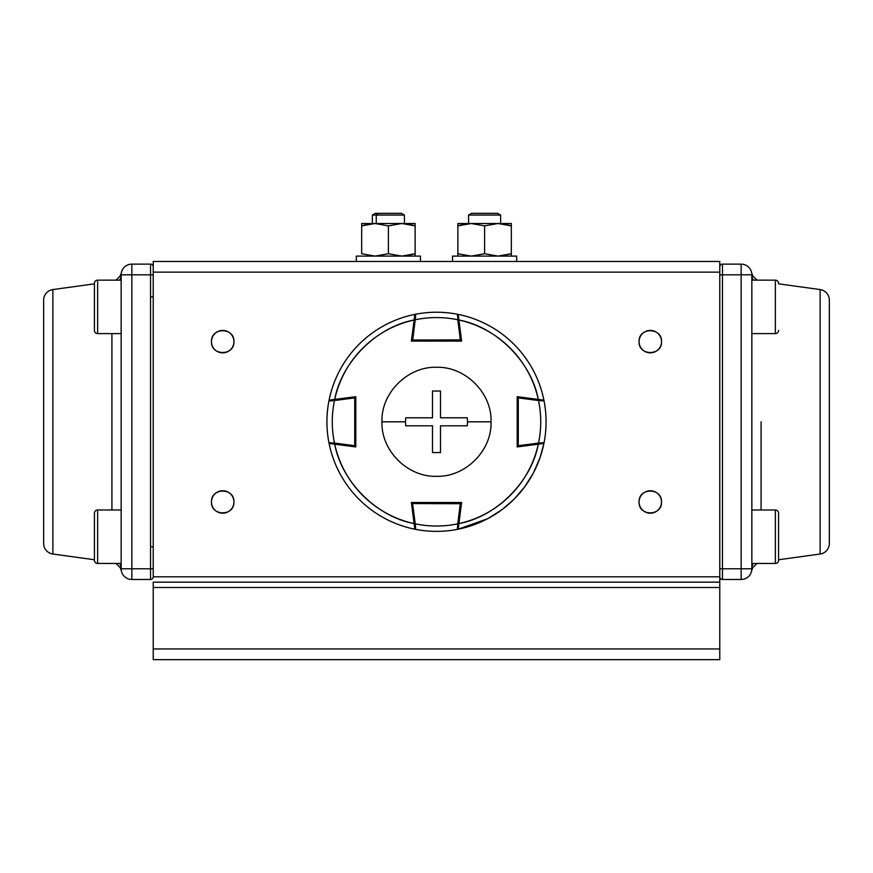 <?xml version="1.0" encoding="UTF-8"?>
<svg xmlns="http://www.w3.org/2000/svg" width="873" height="873" viewBox="0 0 873 873"><rect width="100%" height="100%" fill="white"/><g stroke="black" fill="none" stroke-linecap="round" stroke-linejoin="round"><path stroke-width="1.31" d="M719.778 261.453L153.222 261.453L153.222 272.147L719.778 272.147L719.778 576.802L153.222 576.802L153.222 261.453L719.778 261.453L719.778 272.147L719.778 261.453M230.636 349.56A11.229 11.229 0 0 0 233.931 341.627C234.564 327.157 210.851 327.146 211.484 341.627C210.851 356.108 234.564 356.108 233.931 341.627A11.229 11.229 0 0 1 222.702 352.856A11.229 11.229 0 0 1 211.484 341.627A11.229 11.229 0 0 0 212.259 345.73M230.636 509.908A11.229 11.229 0 0 0 233.931 501.975C234.564 487.494 210.851 487.494 211.484 501.975C210.851 516.456 234.564 516.456 233.931 501.975A11.229 11.229 0 0 1 222.702 513.204A11.229 11.229 0 0 1 211.484 501.975A11.229 11.229 0 0 0 212.259 506.067M658.231 509.908A11.229 11.229 0 0 0 661.516 501.975C662.149 487.494 638.436 487.494 639.069 501.975C638.436 516.456 662.149 516.456 661.516 501.975A11.229 11.229 0 0 1 650.298 513.204A11.229 11.229 0 0 1 639.069 501.975A11.229 11.229 0 0 0 639.844 506.067M639.854 337.502A11.229 11.229 0 0 0 639.069 341.627A11.229 11.229 0 0 1 650.298 330.409A11.229 11.229 0 0 1 661.516 341.627C662.149 327.157 638.436 327.146 639.069 341.627C638.436 356.108 662.149 356.108 661.516 341.627A11.229 11.229 0 0 0 658.34 333.802M722.451 579.476L741.155 579.476L741.155 568.781L751.849 568.781C751.631 571.477 751.631 571.477 751.849 568.781A10.694 10.411 180 0 1 753.366 563.445A10.694 10.411 0 0 0 751.849 568.781L751.849 274.82C751.631 272.125 751.631 272.125 751.849 274.82L751.849 568.781A10.694 10.694 0 0 1 741.155 579.476L722.451 579.476A2.674 2.674 0 0 1 719.778 576.802A2.674 2.674 0 0 0 722.451 579.476L722.451 274.82L741.155 274.82L741.155 264.126A10.694 10.694 0 0 1 751.849 274.82L741.155 274.82L741.155 568.781L719.778 568.781L722.451 568.781L722.451 274.82L741.155 274.82L741.155 568.781L722.451 568.781L722.451 579.476A2.674 2.674 0 0 1 719.778 576.802L719.778 582.149L153.222 582.149L153.222 587.496L153.222 582.149L719.778 582.149L719.778 587.496L153.222 587.496L153.222 648.955L719.778 648.955L153.222 648.955L153.222 587.496L719.778 587.496L719.778 659.65L153.222 659.65L153.222 648.955L153.222 659.65L719.778 659.65L719.778 272.147L153.222 272.147L153.222 576.802A2.674 2.674 0 0 1 150.549 579.476L150.549 568.781L131.845 568.781L131.845 274.82L150.549 274.82L150.549 568.781L131.845 568.781L131.845 274.82L121.151 274.777M719.778 576.802L153.222 576.802A2.674 2.674 0 0 1 150.549 579.476L131.845 579.476A10.694 10.694 0 0 1 121.151 568.781L121.151 274.82C121.369 272.125 121.369 272.125 121.151 274.82A10.694 10.694 0 0 1 131.845 264.126L131.845 274.82L150.549 274.82L150.549 264.126L131.845 264.126A10.694 10.694 0 0 0 121.151 274.82L121.151 568.781A10.694 10.411 0 0 0 119.634 563.445A10.694 10.411 180 0 1 121.151 568.781C121.369 571.477 121.369 571.477 121.151 568.781L131.845 568.781L131.845 579.476L150.549 579.476L150.549 568.781L153.222 568.781M639.854 506.111A11.229 11.229 0 0 0 642.255 509.799M642.364 509.908A11.229 11.229 0 0 0 645.976 512.331M646.162 512.407A11.229 11.229 0 0 0 650.112 513.193M650.298 513.204A11.229 11.229 0 0 0 654.39 512.429M654.423 512.407A11.229 11.229 0 0 0 658.122 510.018M212.27 345.763A11.229 11.229 0 0 0 214.66 349.451M214.769 349.56A11.229 11.229 0 0 0 218.381 351.983M218.577 352.059A11.229 11.229 0 0 0 222.528 352.856M222.702 352.856A11.229 11.229 0 0 0 226.805 352.081M226.838 352.059A11.229 11.229 0 0 0 230.527 349.669M212.27 506.111A11.229 11.229 0 0 0 214.66 509.799M214.769 509.908A11.229 11.229 0 0 0 218.381 512.331M218.577 512.407A11.229 11.229 0 0 0 222.528 513.193M222.702 513.204A11.229 11.229 0 0 0 226.805 512.429M226.838 512.407A11.229 11.229 0 0 0 230.527 510.018M212.27 497.839A11.229 11.229 0 0 0 211.484 501.975A11.229 11.229 0 0 1 222.702 490.746A11.229 11.229 0 0 1 233.931 501.975A11.229 11.229 0 0 0 233.156 497.883M233.146 497.839A11.229 11.229 0 0 0 230.745 494.151M230.636 494.042A11.229 11.229 0 0 0 227.024 491.619M226.838 491.543A11.229 11.229 0 0 0 222.888 490.757M222.702 490.746A11.229 11.229 0 0 0 218.61 491.521M218.577 491.543A11.229 11.229 0 0 0 214.878 493.932M214.769 494.042A11.229 11.229 0 0 0 212.346 497.654M658.231 333.693A11.229 11.229 0 0 0 642.473 333.584M642.364 333.693A11.229 11.229 0 0 0 639.931 337.305M639.854 497.839A11.229 11.229 0 0 0 639.069 501.975A11.229 11.229 0 0 1 650.298 490.746A11.229 11.229 0 0 1 661.516 501.975A11.229 11.229 0 0 0 660.741 497.883M660.73 497.839A11.229 11.229 0 0 0 658.34 494.151M658.231 494.042A11.229 11.229 0 0 0 654.619 491.619M654.423 491.543A11.229 11.229 0 0 0 650.472 490.757M650.298 490.746A11.229 11.229 0 0 0 646.195 491.521M646.162 491.543A11.229 11.229 0 0 0 642.473 493.932M642.364 494.042A11.229 11.229 0 0 0 639.931 497.654M658.231 349.56A11.229 11.229 0 0 0 661.516 341.627A11.229 11.229 0 0 1 650.298 352.856A11.229 11.229 0 0 1 639.069 341.627A11.229 11.229 0 0 0 639.844 345.73M639.854 345.763A11.229 11.229 0 0 0 642.255 349.451M642.364 349.56A11.229 11.229 0 0 0 645.976 351.983M646.162 352.059A11.229 11.229 0 0 0 650.112 352.856M650.298 352.856A11.229 11.229 0 0 0 654.39 352.081M654.423 352.059A11.229 11.229 0 0 0 658.122 349.669M212.27 337.502A11.229 11.229 0 0 0 211.484 341.627A11.229 11.229 0 0 1 222.702 330.409A11.229 11.229 0 0 1 233.931 341.627A11.229 11.229 0 0 0 230.745 333.802M230.636 333.693A11.229 11.229 0 0 0 227.024 331.271M226.838 331.194A11.229 11.229 0 0 0 222.888 330.409M222.702 330.409A11.229 11.229 0 0 0 218.61 331.183M218.577 331.194A11.229 11.229 0 0 0 214.878 333.584M214.769 333.693A11.229 11.229 0 0 0 212.346 337.305M43.65 300.17L43.65 543.432A10.694 10.694 0 0 0 52.882 554.028L94.426 559.757L52.882 554.028L52.882 289.574L52.882 554.028A10.694 10.694 0 0 1 43.65 543.432L43.65 300.17A10.694 10.694 0 0 1 52.882 289.574L94.426 283.845L52.882 289.574A10.694 10.694 0 0 0 43.65 300.17M111.919 509.996L111.919 333.606L111.919 509.996M153.222 546.847L150.549 546.705L153.222 546.847M150.549 296.896L153.222 296.755L150.549 296.896M119.634 280.157A10.694 10.411 180 0 0 121.151 274.82L121.183 273.947L121.151 274.82C121.369 272.136 121.369 272.136 121.151 274.82C121.369 272.136 121.369 272.136 121.151 274.82A10.694 10.411 0 0 1 119.634 280.157M121.303 570.571L120.19 567.625L115.989 563.445M153.222 274.82L150.549 274.82L150.549 264.126A2.674 2.674 0 0 1 153.222 266.8A2.674 2.674 0 0 0 150.549 264.126L131.845 264.126L131.845 274.82L121.151 274.82M121.183 273.958L121.292 273.085M121.151 568.781A10.694 10.694 0 0 0 131.845 579.476L131.845 568.781L121.151 568.781C121.369 571.466 121.369 571.466 121.151 568.781L121.249 570.255M150.549 264.126A2.674 2.674 0 0 1 153.222 266.8M829.35 543.432L829.35 300.17A10.694 10.694 0 0 0 820.118 289.574L778.574 283.845L820.118 289.574A10.694 10.694 0 0 1 829.35 300.17L829.35 543.432A10.694 10.694 0 0 1 820.118 554.028L820.118 289.574L820.118 554.028L778.574 559.757L820.118 554.028A10.694 10.694 0 0 0 829.35 543.432M761.081 421.801L761.081 509.996L761.081 421.801M751.849 274.82C751.631 272.136 751.631 272.136 751.849 274.82A10.694 10.694 0 0 0 741.155 264.126L722.451 264.126L722.451 274.82L719.778 274.82L722.451 274.82L722.451 264.126A2.674 2.674 0 0 0 719.778 266.8A2.674 2.674 0 0 1 722.451 264.126L741.155 264.126L741.155 274.82L751.849 274.82A10.694 10.411 180 0 0 753.366 280.157A10.694 10.411 0 0 1 751.849 274.82L751.653 272.802L752.81 275.977L757.011 280.157M757.011 563.445L752.81 567.625L751.686 570.636M751.849 568.781L751.817 569.654L751.849 568.781C751.631 571.466 751.631 571.466 751.849 568.781C751.631 571.466 751.631 571.466 751.849 568.781L741.155 568.781L741.155 579.476A10.694 10.694 0 0 0 751.849 568.781M751.817 569.654L751.708 570.516M452.53 256.105L516.674 256.105L452.53 256.105L452.53 261.453L452.53 256.105M516.674 261.453L516.674 256.105L516.674 261.453M356.326 256.105L420.47 256.105L356.326 256.105L356.326 261.453L356.326 256.105M420.47 261.453L420.47 256.105L420.47 261.453M775.366 563.445L775.366 509.996L751.849 509.996L775.366 509.996A3.208 3.208 0 0 1 778.574 513.204L778.574 560.237A3.208 3.208 0 0 1 775.366 563.445L751.849 563.445L775.366 563.445A3.208 3.208 0 0 0 778.574 560.237L778.574 513.204A3.208 3.208 0 0 0 775.366 509.996L775.366 563.445M778.574 283.845L778.574 283.365A3.208 3.208 0 0 0 775.366 280.157L751.849 280.157L775.366 280.157L775.366 333.606L775.366 280.157A3.208 3.208 0 0 1 778.574 283.365M751.849 333.606L775.366 333.606L751.849 333.606M775.366 333.606A3.208 3.208 0 0 0 778.574 330.409A3.208 3.208 0 0 1 775.366 333.606M94.426 330.409A3.208 3.208 0 0 0 97.634 333.606L97.634 280.157L97.634 333.606L121.151 333.606L97.634 333.606A3.208 3.208 0 0 1 94.426 330.409L94.426 283.365A3.208 3.208 0 0 1 97.634 280.157L121.151 280.157L97.634 280.157A3.208 3.208 0 0 0 94.426 283.365L94.426 320.304M94.426 293.47L94.426 283.365M97.634 509.996L97.634 563.445L121.151 563.445L97.634 563.445A3.208 3.208 0 0 1 94.426 560.237L94.426 513.204A3.208 3.208 0 0 1 97.634 509.996L121.151 509.996L97.634 509.996A3.208 3.208 0 0 0 94.426 513.204L94.426 560.237A3.208 3.208 0 0 0 97.634 563.445L97.634 509.996M372.356 223.51L372.356 215.064L375.325 213.35L401.471 213.35L404.428 215.064L376.252 215.064L376.252 223.51L376.252 215.064L372.356 215.064L376.252 215.064L378.5 213.35L398.295 213.35M378.5 213.35L376.252 215.064L404.428 215.064L404.428 223.51M484.602 215.064L468.594 215.064L468.594 223.51L468.572 215.064L500.644 215.064L484.602 215.064M468.572 223.608L465.909 223.914M497.675 213.35L471.551 213.35L497.654 213.35L500.644 215.064L500.644 223.51M471.551 213.35L468.572 215.064L468.572 223.51M506.427 224.503L511.327 225.889L497.97 223.51L457.878 223.51L511.327 223.51L511.327 225.889L511.327 223.51L497.97 223.51L484.602 225.889L471.245 223.51L457.878 225.889L457.878 223.51L457.878 256.105L457.878 253.727L471.245 256.105L484.602 253.727L484.602 225.889L484.602 253.727L497.97 256.105L511.327 253.727L511.327 256.105L511.327 253.727L500.644 256.105M462.777 224.503L457.878 225.889L471.245 223.51L484.602 225.889L497.97 223.51L511.327 225.889L511.327 253.727L511.327 223.51M511.294 225.878L503.295 223.914M457.878 223.51L457.878 253.727M366.573 224.503L361.673 225.889L361.673 253.727L375.03 256.105L388.398 253.727L388.398 225.889L375.03 223.51L361.673 225.889L361.673 223.51L361.673 225.889L361.673 223.51L415.122 223.51L415.122 225.889L415.122 223.51L401.755 223.51L388.398 225.889L388.398 253.727L401.755 256.105L415.122 253.727L415.122 256.105L415.122 253.727L404.428 256.105M361.673 253.727L361.673 225.889L375.03 223.51L388.398 225.889L401.755 223.51L361.673 223.51L361.673 225.889M410.223 224.503L415.122 225.889L415.122 253.727L415.122 225.889L401.755 223.51L415.122 225.889L415.122 223.51M415.09 225.878L407.091 223.914M372.356 223.608L369.705 223.914M458.609 317.914L461.621 341.092L411.379 341.092L414.118 320.009C376.667 326.851 341.55 361.968 334.708 399.419L355.791 396.68L355.791 446.921L334.708 444.182C341.55 481.634 376.667 516.751 414.118 523.593L411.379 502.51L461.621 502.51L458.882 523.593C496.333 516.751 531.45 481.634 538.292 444.182L517.209 446.921L517.209 396.68L538.292 399.419C531.45 361.968 496.333 326.851 458.882 320.009L461.621 341.092L411.379 341.092L412.591 341.092L415.232 319.769C429.407 316.844 443.593 316.844 457.768 319.769L460.409 340.023L412.591 340.023L461.468 339.892L461.621 341.092L460.409 341.092L457.387 314.236A109.572 109.572 0 0 0 415.613 314.236A109.572 109.572 0 0 1 457.387 314.236A1.069 1.069 0 0 1 458.249 315.153L458.15 314.389A109.572 109.572 0 0 1 543.912 400.15L543.148 400.052A1.069 1.069 0 0 1 544.065 400.914A109.572 109.572 0 0 1 544.065 442.687A109.572 109.572 0 0 0 544.065 400.914L538.532 400.532C541.456 414.708 541.456 428.894 538.532 443.069L518.278 445.71L518.278 397.902L538.532 400.532A104.225 104.225 0 0 1 538.532 443.069L544.065 442.687A1.069 1.069 0 0 1 543.148 443.549A1.069 1.069 0 0 0 544.065 442.687M487.647 518.704L458.15 529.213L458.249 528.449A1.069 1.069 0 0 1 457.387 529.365L457.768 523.833L458.827 523.975L457.768 523.833L460.409 502.51L461.621 502.51L461.468 503.721L412.591 503.579L412.591 502.51L411.379 502.51L461.621 502.51L458.15 529.213A109.572 109.572 0 0 0 543.912 443.451L540.398 443.91L543.912 443.451A109.572 109.572 0 0 1 458.15 529.213L458.249 528.449A1.069 1.069 0 0 1 457.387 529.365A109.572 109.572 0 0 1 415.613 529.365A109.572 109.572 0 0 0 457.387 529.365L457.768 523.833C443.593 526.757 429.407 526.757 415.232 523.833L412.591 503.579L460.409 503.579L457.768 523.833A104.225 104.225 0 0 1 415.232 523.833L415.613 529.365A1.069 1.069 0 0 1 414.751 528.449A1.069 1.069 0 0 0 415.613 529.365L415.592 526.637M414.391 525.699L414.85 529.213A109.572 109.572 0 0 1 329.088 443.451L329.852 443.549A1.069 1.069 0 0 1 328.935 442.687L334.468 443.069A104.225 104.225 0 0 1 334.468 400.532L354.722 397.902L354.722 445.71L334.468 443.069C331.544 428.894 331.544 414.708 334.468 400.532L328.935 400.914A109.572 109.572 0 0 0 328.935 442.687A109.572 109.572 0 0 1 328.935 400.914A1.069 1.069 0 0 1 329.852 400.052L329.088 400.15A109.572 109.572 0 0 1 414.85 314.389L414.118 320.009L414.85 314.389A109.572 109.572 0 0 0 329.088 400.15L355.791 396.68L355.791 443.178M355.791 400.423L355.791 396.68L354.58 396.833L354.722 397.902L334.468 400.532L334.326 399.474L334.468 400.532M414.85 529.213L414.118 523.593A104.225 104.225 0 0 1 334.708 444.182L329.852 443.549A1.069 1.069 0 0 1 328.935 442.687L334.468 443.069L334.326 444.128L334.468 443.069L354.722 445.71L354.58 446.769L355.791 446.921L329.088 443.451A109.572 109.572 0 0 0 414.85 529.213L413.387 517.94M540.169 457.277L543.912 443.451L517.209 446.921L518.42 446.769L518.278 445.71L538.532 443.069L538.674 444.128M538.292 399.419L543.912 400.15A109.572 109.572 0 0 0 458.15 314.389L458.882 320.009A104.225 104.225 0 0 1 538.292 399.419L517.209 396.68L518.42 396.833L518.278 397.902L538.532 400.532L538.674 399.474L538.532 400.532L544.065 400.914A1.069 1.069 0 0 0 543.148 400.052M413.387 325.662L414.85 314.389M540.071 457.572L533.468 472.817M533.403 472.948L524.88 486.567M524.728 486.774L514.863 498.385M513.979 499.28L502.662 509.134M501.473 510.028L488.509 518.235M543.912 443.451L538.292 444.182A104.225 104.225 0 0 1 458.882 523.593L458.15 529.213M334.708 444.182L329.088 443.451M329.088 400.15L334.708 399.419A104.225 104.225 0 0 1 414.118 320.009M458.249 528.449L458.882 523.593M332.602 399.692L329.852 400.052A1.069 1.069 0 0 0 328.935 400.914L331.664 400.893M415.592 316.964L415.613 314.236A1.069 1.069 0 0 0 414.751 315.153A1.069 1.069 0 0 1 415.613 314.236L415.232 319.769A104.225 104.225 0 0 1 457.768 319.769L458.827 319.627L457.768 319.769M458.249 315.153A1.069 1.069 0 0 0 457.387 314.236M432.495 425.806L405.738 425.806L405.487 421.801L381.981 421.801C380.835 450.173 407.298 477.204 436.467 476.32C465.68 477.215 492.143 450.25 491.019 421.801L467.513 421.801L467.262 425.806L440.505 425.806L440.505 452.563L432.495 452.563L432.495 425.806L432.495 452.563L440.505 452.563L440.505 425.806L467.262 425.806L467.513 421.801L491.019 421.801C492.165 393.439 465.702 366.398 436.533 367.282C407.32 366.387 380.857 393.352 381.981 421.801L405.487 421.801L405.738 417.796L432.495 417.796L432.495 391.039L440.505 391.039L440.505 417.796L467.262 417.796L467.513 421.801L467.262 417.796L440.505 417.796L440.505 391.039L432.495 391.039L432.495 417.796L405.738 417.796L405.487 421.801L405.738 425.806L432.495 425.806M121.314 272.933L120.19 275.977L115.989 280.157M121.26 570.287L121.183 569.654M751.74 273.314L751.817 273.958"/></g></svg>
